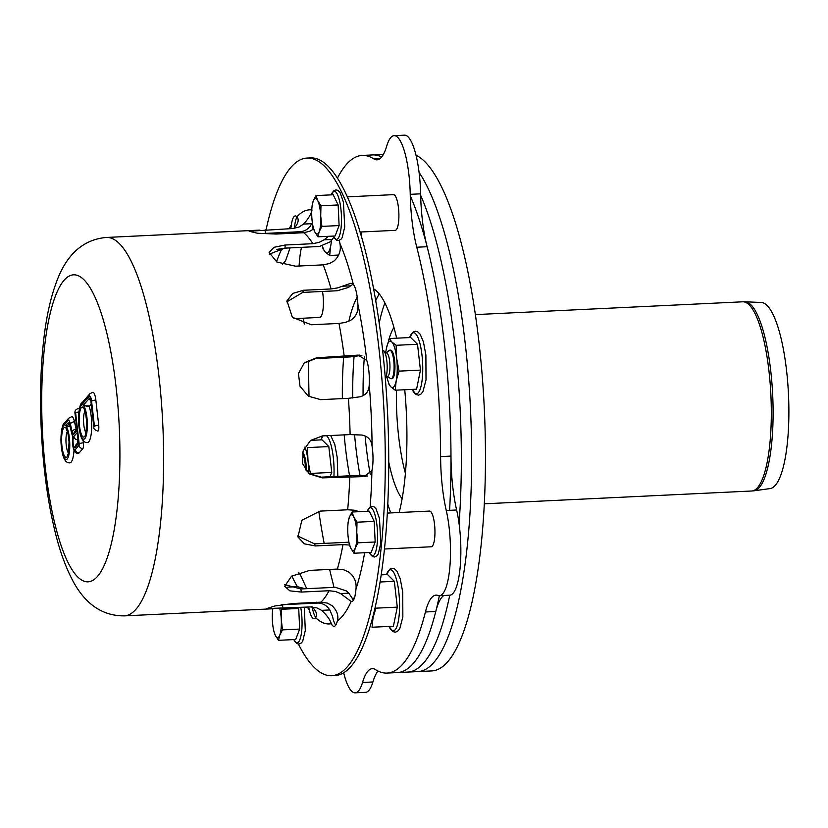 <?xml version="1.0" encoding="UTF-8"?>
<svg xmlns="http://www.w3.org/2000/svg" width="828" height="828" viewBox="0 0 828 828"><rect width="100%" height="100%" fill="white"/><g stroke="black" fill="none" stroke-linecap="round" stroke-linejoin="round"><path stroke-width="1.24" d="M311.773 216.356A17.874 4.471 87.3 0 1 311.711 211.771A17.874 4.471 87.3 0 1 313.284 200.842A17.874 4.471 87.3 0 1 317.766 200.718A17.874 4.471 87.3 0 1 320.715 216.118A17.874 4.471 87.3 0 1 319.204 231.633A17.874 4.471 87.3 0 1 314.733 231.757A17.874 4.471 87.3 0 1 312.156 221.117A17.874 4.471 87.3 0 1 311.773 216.356M338.145 204.951L339.107 225.568L321.916 226.386L320.715 216.118L320.954 205.779L338.145 204.951L333.198 194.766L316.006 195.594L313.284 200.842L312.011 206.017M320.954 205.779L317.766 200.718L316.006 195.594M339.107 225.568L335.112 235.99L317.921 236.818L314.733 231.757L312.974 226.634M317.921 236.818L319.204 231.633L321.916 226.386M279.76 608.414A17.874 4.471 87.3 0 1 281.282 619.623A17.874 4.471 87.3 0 1 279.771 635.138A17.874 4.471 87.3 0 1 275.289 635.262A17.874 4.471 87.3 0 1 272.722 624.612A17.874 4.471 87.3 0 1 272.34 619.861A17.874 4.471 87.3 0 1 272.277 615.276A17.874 4.471 87.3 0 1 272.785 608.766M299.674 629.073L298.711 608.456L281.52 609.284L281.282 619.623L282.483 629.891L299.674 629.073L295.679 639.495L278.487 640.323L275.289 635.262L273.53 630.129M278.487 640.323L279.771 635.138L282.483 629.891M347.822 532.777A17.874 4.471 87.3 0 1 347.76 528.202A17.874 4.471 87.3 0 1 349.344 517.262A17.874 4.471 87.3 0 1 353.815 517.138A17.874 4.471 87.3 0 1 356.775 532.539A17.874 4.471 87.3 0 1 355.253 548.064A17.874 4.471 87.3 0 1 350.782 548.177A17.874 4.471 87.3 0 1 348.205 537.538A17.874 4.471 87.3 0 1 347.822 532.777M374.204 521.381L375.167 541.988L357.965 542.816L356.775 532.539L357.003 522.199L374.204 521.381L369.247 511.186L352.055 512.014L349.344 517.262L348.06 522.437M357.003 522.199L353.815 517.138L352.055 512.014M375.167 541.988L371.172 552.411L353.97 553.239L350.782 548.177L349.023 543.054M353.97 553.239L355.253 548.064L357.965 542.816M355.057 595.756A11.613 2.908 87.3 0 1 355.564 592.91M312.518 229.77A11.613 2.908 87.3 0 1 312.632 224.636M302.427 453.392A14.293 3.581 87.3 0 1 305.418 469.849M382.619 350.565A14.293 3.581 87.3 0 1 383.581 350.751A14.293 3.581 87.3 0 1 387.09 363.792A14.293 3.581 87.3 0 1 385.299 378.334M383.581 350.751L387.028 353.214A11.613 2.908 87.3 0 1 389.916 364.486A11.613 2.908 87.3 0 1 388.125 375.984L385.31 378.427M386.448 352.8L389.108 350.482A14.293 3.581 87.3 0 1 390.495 350.42A14.293 3.581 87.3 0 1 394.045 364.289A14.293 3.581 87.3 0 1 391.83 378.437A14.293 3.581 87.3 0 1 390.443 378.499L387.576 376.45M370.251 474.34A126.881 31.764 87.3 0 1 365.107 435.952A126.881 31.764 -92.7 0 0 370.251 474.34M363.088 395.66A126.881 31.764 87.3 0 1 364.392 356.526A126.881 31.764 -92.7 0 0 363.088 395.66M375.664 300.802A126.881 31.764 87.3 0 1 379.276 293.971A126.881 31.764 -92.7 0 0 375.664 300.802M384.906 303.038A126.881 31.764 -92.7 0 0 379.183 323.386M387.846 504.252A126.881 31.764 -92.7 0 0 390.754 512.925M454.914 344.572A259.123 64.874 -92.7 0 0 420.645 195.336A259.123 64.874 87.3 0 1 454.914 344.572A259.123 64.874 87.3 0 1 459.074 523.731A259.123 64.874 -92.7 0 0 454.914 344.572M383.385 154.422A259.123 64.874 -92.7 0 0 382.981 154.432A259.123 64.874 87.3 0 1 383.385 154.422L362.24 155.426A259.123 64.874 -92.7 0 0 337.358 178.279M415.977 155.198A259.123 64.874 87.3 0 1 479.101 343.413A259.123 64.874 87.3 0 1 431.968 670.918L418.14 671.58A259.123 64.874 -92.7 0 0 465.284 344.075A259.123 64.874 -92.7 0 0 419.071 172.421A259.123 64.874 87.3 0 1 465.284 344.075A259.123 64.874 87.3 0 1 418.14 671.58L407.769 672.077A259.123 64.874 -92.7 0 0 449.739 595.208A259.123 64.874 87.3 0 1 407.769 672.077L397.399 672.574A259.123 64.874 -92.7 0 0 439.368 595.705M359.994 475.427A126.881 31.764 87.3 0 1 354.57 434.493A126.881 31.764 87.3 0 0 355.854 447.379A126.881 31.764 87.3 0 0 359.994 475.427M352.749 397.999A126.881 31.764 87.3 0 1 354.053 356.63A126.881 31.764 87.3 0 0 352.749 397.999M449.604 510.317A259.123 64.874 -92.7 0 0 444.543 345.069A259.123 64.874 -92.7 0 0 410.274 195.832M381.677 156.978A259.123 64.874 -92.7 0 0 372.61 154.929A259.123 64.874 -92.7 0 1 381.677 156.978M347.201 196.867L393.497 194.642A17.874 4.471 87.3 0 1 395.877 196.981A17.874 4.471 87.3 0 1 398.889 216.957A17.874 4.471 87.3 0 1 395.215 230.35L360.004 232.037M322.496 291.456A17.874 4.471 87.3 0 1 319.722 317.424L293.836 318.666M352.159 598.24L354.063 598.147A17.874 4.471 87.3 0 1 354.384 598.178M387.4 513.091L429.556 511.073A17.874 4.471 87.3 0 1 433.862 519.849A17.874 4.471 87.3 0 1 434.7 537.745A17.874 4.471 87.3 0 1 431.264 546.77L384.554 549.005M349.602 475.8A126.881 31.764 87.3 0 1 345.483 447.876A126.881 31.764 87.3 0 1 344.189 434.866M342.378 398.61A126.881 31.764 87.3 0 1 343.682 357.23M348.847 321.295A126.881 31.764 87.3 0 1 357.22 297.138M373.511 288.786A126.881 31.764 87.3 0 1 396.664 338.186M404.737 389.75A126.881 31.764 87.3 0 1 399.127 512.532M303.069 318.221A71.477 17.895 87.3 0 1 304.29 324.038M308.389 360.325A71.477 17.895 87.3 0 1 308.668 371.917A259.123 64.874 -92.7 0 0 309.051 396.633M301.475 247.344A53.613 13.424 -92.7 0 0 299.094 266.016M343.682 672.853A53.613 13.424 -92.7 0 0 355.212 692.829A53.613 13.424 -92.7 0 0 362.529 682.469A71.477 17.895 87.3 0 1 372.289 668.651A71.477 17.895 87.3 0 1 375.477 669.604A259.123 64.874 -92.7 0 0 387.038 673.071A259.123 64.874 -92.7 0 0 425.426 611.985A71.477 17.895 87.3 0 1 436.014 595.135A71.477 17.895 87.3 0 1 437.95 595.456A53.613 13.424 -92.7 0 0 439.409 595.705A53.613 13.424 -92.7 0 0 449.935 566.073A53.613 13.424 -92.7 0 0 446.261 510.483A71.477 17.895 87.3 0 1 440.61 456.58A259.123 64.874 -92.7 0 0 416.763 247.22A71.477 17.895 87.3 0 1 410.233 194.332A53.613 13.424 -92.7 0 0 394.066 135.668A53.613 13.424 -92.7 0 0 386.748 146.028A71.477 17.895 87.3 0 1 376.988 159.845A71.477 17.895 87.3 0 1 373.801 158.893A259.123 64.874 -92.7 0 0 362.24 155.426M439.409 595.705L449.78 595.208A53.613 13.424 -92.7 0 0 460.306 565.576A53.613 13.424 -92.7 0 0 456.632 509.986A71.477 17.895 87.3 0 1 450.981 456.083A259.123 64.874 -92.7 0 0 427.124 246.723A71.477 17.895 87.3 0 1 420.603 193.835A53.613 13.424 -92.7 0 0 404.437 135.171L394.066 135.668M387.038 673.071L397.399 672.574A259.123 64.874 -92.7 0 0 435.787 611.488A71.477 17.895 87.3 0 1 443.88 595.487M355.212 692.829L365.583 692.332A53.613 13.424 -92.7 0 0 372.9 681.972A71.477 17.895 87.3 0 1 377.972 671.022M329.627 569.436A259.123 64.874 -92.7 0 0 332.514 581.277A71.477 17.895 87.3 0 1 333.953 587.373M318.77 511.207A259.123 64.874 -92.7 0 0 324.152 543.385M381.315 574.849L387.535 574.549L394.335 581.308L397.285 607.141L393.414 626.216L372.041 627.241L373.045 617.75A23.236 5.817 -92.7 0 0 373.563 614.531M371.286 623.029A23.236 5.817 -92.7 0 0 373.045 617.75L375.912 608.166L397.285 607.141M380.197 581.991L394.335 581.308M310.624 440.372L322.009 439.823L328.819 446.582L331.759 472.415L330.03 476.731M308.523 473.305A23.236 5.817 -92.7 0 0 307.985 460.565L310.386 473.44L331.759 472.415M304.859 447.079A23.236 5.817 -92.7 0 1 307.985 460.565L307.436 447.606L328.819 446.582M306.256 470.966A14.293 3.581 -92.7 0 0 302.903 452.885A14.293 3.581 -92.7 0 0 302.613 452.647M417.509 344.272L396.136 345.297L391.799 341.964L389.326 338.538L410.698 337.514L417.509 344.272L420.448 370.106L416.587 389.181L395.204 390.205L396.208 380.714A23.236 5.817 -92.7 0 0 396.674 358.265L399.075 371.13L420.448 370.106M389.326 338.538L386.459 348.122A23.236 5.817 -92.7 0 0 385.817 352.345M388.394 383.447L390.868 386.873A23.236 5.817 -92.7 0 0 396.208 380.714L399.075 371.13M386.997 376.957A23.236 5.817 -92.7 0 0 390.868 386.873L395.204 390.205M396.136 345.297L396.674 358.265A23.236 5.817 -92.7 0 0 391.799 341.964A23.236 5.817 -92.7 0 0 386.459 348.122M391.582 378.613A14.293 3.581 -92.7 0 0 392.917 378.168A14.293 3.581 -92.7 0 0 394.904 364.248A14.293 3.581 -92.7 0 0 391.603 350.575A14.293 3.581 -92.7 0 0 390.226 350.265M322.879 248.721L325.352 252.147L329.689 255.479L330.682 245.988A23.236 5.817 -92.7 0 0 331.448 240.482M329.689 255.479L338.745 255.045M322.423 246.071A23.236 5.817 -92.7 0 0 325.352 252.147A23.236 5.817 -92.7 0 0 330.682 245.988M70.09 426.306L65.671 425.654L70.214 426.886M76.838 429.473L75.141 413.565L75.638 412.996L79.167 443.974L79.043 445.288L75.348 449.552A7.866 1.966 87.3 0 1 72.905 445.65A7.866 1.966 87.3 0 1 72.936 435.994A8.58 2.153 87.3 0 1 71.705 432.806A3.571 1.966 167.4 0 0 71.674 433.417L72.636 436.439M83.183 440.558L83.442 442.856A4.647 1.159 87.3 0 1 82.883 448.569L79.188 452.833A11.437 2.867 87.3 0 1 78.484 453.237C75.814 453.796 73.971 451.591 72.936 446.613L72.626 436.48M76.797 429.111L74.696 431.533A3.571 3.343 40.9 0 0 73.94 434.038L77.066 430.425L75.048 413.803A3.571 0.88 -6.5 0 1 75.141 413.565M78.329 442.556L77.377 434.245M91.204 403.919L89.3 406.714A20.731 5.185 87.3 0 1 91.629 429.339A20.731 5.185 87.3 0 1 87.437 442.587C83.959 442.866 81.475 439.678 79.995 433.034C76.476 417.478 80.202 402.191 81.858 403.008A3.571 3.343 40.9 0 0 81.103 405.523L89.155 396.239A7.152 1.791 87.3 0 1 91.577 401.228L94.444 426.358L93.947 426.917A3.571 0.88 173.5 0 0 93.854 427.165L90.987 402.035A3.571 0.88 173.5 0 1 91.09 401.797A4.999 1.252 -92.7 0 0 89.383 398.299A3.571 3.343 40.9 0 0 90.78 400.773M89.31 406.103L83.245 405.378L89.3 406.714M285.577 260.706L285.846 260.002M290.794 228.621L291.404 224.657A21.445 5.372 87.3 0 1 295.275 215.922A21.445 5.372 87.3 0 1 296.952 216.843C299.219 219.503 298.318 223.343 294.25 228.342M297.055 216.977A21.445 5.372 -92.7 0 0 294.478 228.114M282.451 264.401L285.588 260.696M298.722 232.958L300.429 231.695L260.882 233.631M286.426 248.069L276.5 249.404M313.605 228.973L309.941 231.209L303.721 232.72L276.066 234.045L257.56 233.258L249.166 231.25L292.833 228.528L299.053 227.017L303.597 224.077C308.337 218.82 311.152 214.121 312.032 209.981M292.833 228.528L294.53 228.166M266.057 229.811A259.123 64.874 87.3 0 1 306.94 158.076L310.396 157.91A259.123 64.874 87.3 0 1 387.597 413.627A259.123 64.874 87.3 0 1 335.195 675.555L331.738 675.72A259.123 64.874 87.3 0 1 298.411 644.07M312.208 607.007A21.445 5.372 -92.7 0 0 315.768 617.44M321.595 610.35L316.793 607.855L310.459 606.945L266.74 608.58L274.927 605.961L293.278 603.498L320.922 602.173L327.267 603.084L331.976 605.62C337.027 610.505 338.818 615.608 337.358 620.938A21.445 5.372 87.3 0 1 334.088 626.361A21.445 5.372 87.3 0 1 331.303 623.691C330.072 619.644 326.832 615.194 321.595 610.35L329.865 609.946L332.577 616.632A21.445 5.372 -92.7 0 0 335.764 625.14M340.546 593.552L335.506 591.492L329.047 590.737L301.402 592.061L289.872 590.871L284.677 586.234L291.57 576.195L309.703 570.389L337.348 569.064L343.806 569.819L348.774 572.055C354.312 576.371 356.713 581.991 355.978 588.936A21.445 5.372 87.3 0 1 351.703 601.542A21.445 5.372 87.3 0 1 351.175 601.47L340.546 593.552L348.816 593.159L352.076 598.044A21.445 5.372 -92.7 0 0 353.38 600.321M312.353 222.691L310.034 226.489C307.343 229.718 303.938 231.478 299.819 231.768A185.845 46.534 -92.7 0 0 295.006 233.134M311.866 606.603C316.379 611.116 317.621 614.8 315.613 617.657A21.445 5.372 87.3 0 1 314.091 618.671A21.445 5.372 87.3 0 1 309.361 610.164L308.596 607.038M300.533 575.129L298.763 572.593M287.699 587.145L297.449 586.679L305.242 588.749M284.656 584.62L300.802 588.967L335.361 587.311L346.487 590.964L348.785 593.241M281.375 604.75L318.221 603.053L316.741 602.173M312.673 607.141L310.459 606.945M313.781 602.525A185.845 46.534 -92.7 0 0 317.103 603.043C321.243 602.939 324.793 604.368 327.774 607.328L329.823 609.967M306.94 158.076A259.123 64.874 87.3 0 1 384.14 413.793A259.123 64.874 87.3 0 1 331.738 675.72M339.335 240.399A21.445 5.372 87.3 0 1 339.873 243.308C341.271 250.097 339.408 255.924 334.274 260.81L329.534 263.501L323.179 264.867L295.534 266.181L276.925 262.052L269.131 252.54L273.882 247.334L285.236 245.016L312.88 243.691L319.235 242.335L324.069 239.82L328.437 236.311M353.297 284.304A21.445 5.372 87.3 0 1 357.882 304.238C358.545 311.463 356.071 316.855 350.461 320.426L345.452 322.413L338.994 323.438L311.338 324.762L292.356 317.29L286.995 300.833L292.76 293.422L303.421 290.276L331.065 288.951L337.534 287.927L350.917 283.248L353.297 284.304A207.29 51.905 -92.7 0 0 339.873 243.308M366.794 360.459A21.445 5.372 87.3 0 1 369.216 384.647C369.112 391.044 366.09 395.091 360.139 396.778L348.412 398.32L320.767 399.645L308.368 396.198L299.995 386.21L298.453 373.511L304.342 362.767L316.586 357.799L358.038 355.119L366.794 360.459A207.29 51.905 -92.7 0 0 357.882 304.238M361.639 476.659L322.175 477.88L309.144 473.823L302.572 463.649L303.1 451.001L310.541 440.434L322.454 435.911L350.109 434.586L361.919 435.042C367.974 436.149 371.368 439.937 372.093 446.375A21.445 5.372 87.3 0 1 371.927 470.635L363.947 476.628L361.639 476.659L365.779 476.462M349.54 545.031L342.978 544.617L315.323 545.942L304.383 543.83L297.966 536.999L301.847 520.263L320.022 511.114L347.667 509.789L354.198 510.193L359.362 511.725M353.132 284.107L350.865 285.826L342.595 286.219M311.866 223.684L303.597 224.077M333.808 237.201L332.339 239.416L324.069 239.82M359.714 355.098L355.988 355.274M308.699 473.45L321.254 477.156L355.823 475.5L367.684 476.017M350.844 285.681L348.516 287.399L337.348 290.752L302.789 292.408L286.726 301.909M332.307 239.333L330.217 241.807L319.494 246.485L284.925 248.141L269.245 254.144M361.877 355.357L350.296 356.909L315.737 358.565L303.928 363.161M297.604 535.933L314.495 543.851L348.878 542.205M77.967 439.44L77.697 439.751A2.142 0.538 -92.7 0 0 77.553 443.032M67.306 431.585A11.437 2.867 -92.7 0 0 66.24 445.185A11.437 2.867 -92.7 0 0 68.32 452.823M84.88 411.309A11.437 2.867 -92.7 0 0 83.814 424.909A11.437 2.867 -92.7 0 0 85.895 432.547M74.023 450.132A20.731 5.185 87.3 0 1 69.862 462.852C66.385 463.142 63.901 459.954 62.421 453.299C58.902 437.743 62.628 422.466 64.284 423.284A3.571 3.343 40.9 0 0 63.528 425.789L67.927 420.717A8.58 2.153 87.3 0 1 70.401 424.019L72.088 431.564A6.438 1.615 -92.7 0 0 73.94 434.038M64.284 423.284L68.683 418.212L71.746 416.67A12.151 3.043 87.3 0 1 74.499 421.783L76.176 429.328A2.857 0.714 -92.7 0 0 76.279 429.701M75.048 413.803C74.458 411.009 75.648 409.229 78.629 408.473A4.647 1.159 87.3 0 1 79.312 409.239M81.858 403.008L89.91 393.724L92.881 392.244A10.723 2.681 87.3 0 1 95.851 400.11L98.718 425.24A4.647 1.159 87.3 0 1 97.87 431.109C94.837 430.105 93.492 428.79 93.854 427.165M745.045 301.796L761.263 302.479A93.171 23.329 87.3 0 1 786.6 370.851A93.171 23.329 87.3 0 1 770.175 488.561L754.101 490.787A94.63 23.691 -92.7 0 0 770.785 371.234A94.63 23.691 -92.7 0 0 745.045 301.796L742.706 301.806A94.713 23.712 87.3 0 1 768.995 371.296A94.713 23.712 87.3 0 1 751.762 491.004L754.101 490.787M405.42 473.368A91.142 22.822 87.3 0 1 396.415 390.154A91.142 22.822 87.3 0 0 405.42 473.368M402.129 498.787A91.142 22.822 87.3 0 1 388.777 462.159M388.622 340.443A91.142 22.822 87.3 0 1 393.921 327.474M333.239 236.083L336.354 240.079L338.352 240.586L340.929 239.364L342.15 237.688L344.727 226.986L343.423 202.084L340.018 192.469L337.959 190.399L335.961 189.891L333.963 190.606L331.262 194.859A24.084 6.034 87.3 0 1 338.776 198.006A24.084 6.034 87.3 0 1 341.146 227.214A24.084 6.034 87.3 0 1 333.249 236.083M300.73 607.41A24.084 6.034 87.3 0 1 301.713 630.708A24.084 6.034 87.3 0 1 293.816 639.589M377.206 543.634A24.084 6.034 87.3 0 1 369.298 552.504L372.414 556.499L374.411 557.006L376.988 555.795L378.199 554.108L380.787 543.406L379.483 518.504L376.067 508.889L374.008 506.819L372.01 506.312L370.023 507.026L367.311 511.28A24.084 6.034 87.3 0 1 374.836 514.426A24.084 6.034 87.3 0 1 377.206 543.634M380.073 158.593L373.801 158.893M420.603 193.835L410.233 194.332M427.124 246.723L416.763 247.22M450.981 456.083L440.61 456.58M456.632 509.986L446.261 510.483M435.787 611.488L425.426 611.985M372.9 681.972L362.529 682.469M388.994 626.434A30.574 7.659 -92.7 0 0 397.512 624.695A30.574 7.659 -92.7 0 0 398.817 592.217A30.574 7.659 -92.7 0 0 386.51 574.601L389.947 569.074L392.234 568.277L394.521 568.846L396.985 571.237L400.266 578.979L402.729 592.072L402.853 616.932L399.738 628.773L397.512 631.391L395.298 632.178L392.948 631.598L388.974 626.434M333.922 476.545A30.574 7.659 -92.7 0 0 333.301 457.491A30.574 7.659 -92.7 0 0 326.522 435.714M323.168 435.88A30.574 7.659 -92.7 0 0 320.985 439.875M412.158 389.398A30.574 7.659 -92.7 0 0 420.676 387.659A30.574 7.659 -92.7 0 0 421.99 355.181A30.574 7.659 -92.7 0 0 409.674 337.565L413.12 332.038L415.397 331.241L417.685 331.811L420.148 334.201L423.439 341.943L425.892 355.036L426.016 379.897L422.901 391.737L420.676 394.366L418.461 395.142L416.111 394.563L412.147 389.398M71.705 432.806L70.018 425.25A6.438 1.615 -92.7 0 0 68.165 422.777A3.571 3.343 40.9 0 0 69.894 425.488M68.165 422.777L65.671 425.654A17.16 4.295 87.3 0 1 69.407 451.881A17.16 4.295 87.3 0 1 62.369 452.326A17.16 4.295 87.3 0 1 63.528 425.789M75.348 449.552A3.571 3.343 40.9 0 0 79.188 452.833M78.556 443.508L77.304 432.495L73.858 436.47A5.724 1.428 -92.7 0 0 73.164 443.497A5.724 1.428 -92.7 0 0 75.11 447.493L78.556 443.508M78.287 442.193L75.865 444.978A3.571 3.343 40.9 0 0 75.11 447.493M89.383 398.299L83.245 405.378A17.16 4.295 87.3 0 1 86.981 431.605A17.16 4.295 87.3 0 1 79.943 432.05A17.16 4.295 87.3 0 1 81.103 405.523M311.763 209.939A207.29 51.905 -92.7 0 0 296.952 216.843M291.404 224.657A207.29 51.905 -92.7 0 0 289.22 228.704M281.727 249.156A185.845 46.534 -92.7 0 0 276.552 261.855M300.802 588.967L301.402 592.061M282.545 604.699L282.803 608.269M372.093 446.375A207.29 51.905 -92.7 0 0 369.216 384.647M370.168 506.922A207.29 51.905 -92.7 0 0 371.927 470.635M355.978 588.936A207.29 51.905 -92.7 0 0 364.651 552.731M337.358 620.938A207.29 51.905 -92.7 0 0 351.175 601.47M315.613 617.657A207.29 51.905 -92.7 0 0 331.303 623.691M307.333 607.09A207.29 51.905 -92.7 0 0 309.361 610.164M329.047 590.737A189.426 47.424 87.3 0 1 320.922 602.173M342.978 544.617A189.426 47.424 87.3 0 1 337.348 569.064M291.88 575.998A185.845 46.534 -92.7 0 0 297.449 586.679M321.254 477.156L322.175 477.88M302.789 292.408L303.421 290.276M265.25 233.424L265.177 229.853M284.925 248.141L285.236 245.016M315.737 358.565L316.586 357.799M314.495 543.851L315.323 545.942M303.721 232.72A189.426 47.424 87.3 0 1 312.88 243.691M323.179 264.867A189.426 47.424 87.3 0 1 331.065 288.951M338.994 323.438A189.426 47.424 87.3 0 1 344.231 356.475M348.412 398.32A189.426 47.424 87.3 0 1 350.109 434.586M349.82 476.555A189.426 47.424 87.3 0 1 347.667 509.789M124.479 615.866A189.426 47.424 -92.7 0 0 162.795 424.391A189.426 47.424 -92.7 0 0 106.357 237.46C78.681 239.809 65.226 260.592 58.322 277.214C50.674 295.927 45.55 319.297 42.952 347.325C37.467 402.129 41.545 472.633 53.302 524.134C58.25 546.677 64.781 565.586 72.874 580.883C81.32 596.771 96.71 616.167 124.479 615.866L273.519 608.735M43.967 352.459A153.687 38.481 87.3 0 1 110.6 350.658A153.687 38.481 87.3 0 1 88.006 581.836A153.687 38.481 87.3 0 1 43.967 352.459M89.91 393.724A3.571 3.343 40.9 0 0 89.155 396.239M95.851 400.11A3.571 0.88 173.5 0 0 91.577 401.228M93.947 426.917L91.09 401.797M98.718 425.24A3.571 0.88 173.5 0 0 94.444 426.358M79.54 426.016A15.007 3.757 -92.7 0 0 86.143 432.568A15.007 3.757 -92.7 0 0 83.286 407.531A15.007 3.757 -92.7 0 0 79.54 426.016M70.018 425.25A3.571 1.966 167.4 0 0 69.987 425.871L70.007 425.188M68.683 418.212A3.571 3.343 40.9 0 0 67.927 420.717M74.499 421.783A3.571 1.966 167.4 0 0 70.401 424.019M76.176 429.328A3.571 1.966 167.4 0 0 72.088 431.564M79.043 445.288A3.571 3.343 40.9 0 0 82.883 448.569M79.167 443.974A3.571 0.88 -6.5 0 1 83.442 442.856M75.638 412.996A3.571 0.88 -6.5 0 1 78.888 411.971M61.965 446.292A15.007 3.757 -92.7 0 0 68.569 452.844A15.007 3.757 -92.7 0 0 65.712 427.807A15.007 3.757 -92.7 0 0 61.965 446.292M73.858 436.47A3.571 3.343 40.9 0 0 77.697 439.751M304.311 607.235L305.294 630.491L302.717 641.183L301.495 642.87L298.918 644.091L296.921 643.573L293.805 639.589M303.762 454.127L302.468 453.206M392.462 351.817L390.495 350.42M393.652 376.854L391.83 378.437M337.824 476.359L337.203 457.346L334.75 444.253L330.682 435.518M320.974 439.875L322.899 435.89M361.111 235.773L361.122 231.975M348.547 196.795L351.186 196.671M285.826 260.044L290.048 247.893M300.523 575.108L306.733 588.677M90.904 400.576L90.987 402.035M85.905 433.593L85.356 434.038C85.791 435.569 86.215 431.429 86.619 421.628C85.377 408.794 83.938 410.191 84.197 409.87L84.787 410.264M71.674 433.417L69.987 425.871M68.331 453.868L67.782 454.313C68.217 455.845 68.641 451.705 69.045 441.893C67.813 429.059 66.364 430.456 66.623 430.146L67.213 430.529M106.357 237.46L259.951 230.101M484.421 503.807L751.762 491.004M475.355 314.609L742.706 301.806"/></g></svg>
